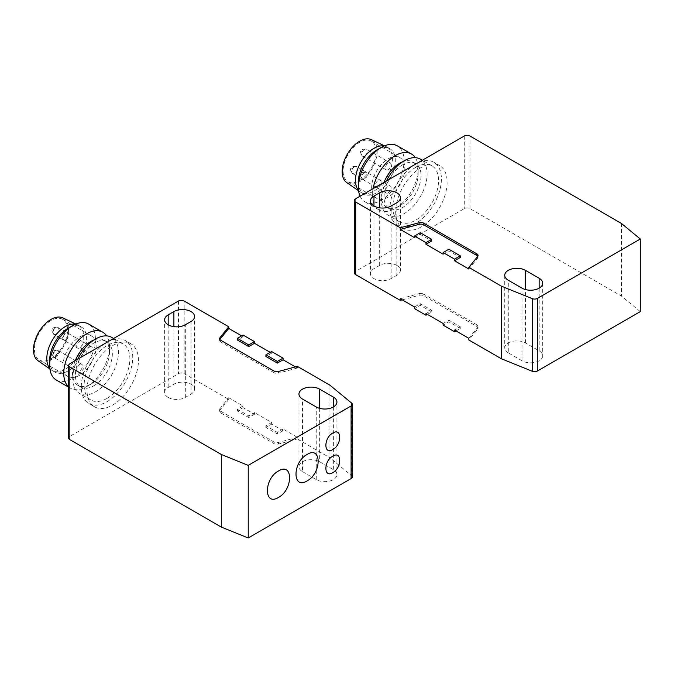 <?xml version="1.0" encoding="UTF-8"?>
<svg xmlns="http://www.w3.org/2000/svg" width="674" height="674" viewBox="0 0 674 674"><rect width="100%" height="100%" fill="white"/><g stroke="black" fill="none" stroke-linecap="round" stroke-linejoin="round"><path stroke-width="0.51" stroke-dasharray="3.37 2.53" d="M168.171 397.399A12.124 7.001 0 0 0 185.325 397.399L191.037 394.105A12.124 7.001 0 0 0 194.592 389.151A12.124 7.001 0 0 0 187.102 382.68A12.124 7.001 0 0 0 173.892 384.205L168.171 387.499A12.124 7.001 0 0 0 164.625 392.453A12.124 7.001 0 0 0 168.171 397.399M112.727 404.99A36.379 21.004 120 0 0 136.493 372.941A36.379 21.004 120 0 0 130.916 343.791A36.379 21.004 120 0 0 112.727 345.585A36.379 21.004 120 0 0 88.968 377.642A36.379 21.004 120 0 0 94.537 406.793A36.379 21.004 120 0 0 112.727 404.99M107.014 401.696A36.379 21.004 120 0 0 130.781 369.638A36.379 21.004 120 0 0 125.204 340.488A36.379 21.004 120 0 0 107.014 342.291A36.379 21.004 120 0 0 83.247 374.348A36.379 21.004 120 0 0 88.825 403.499A36.379 21.004 120 0 0 107.014 401.696M107.014 398.393A32.335 18.67 120 0 0 128.136 369.9A32.335 18.67 120 0 0 123.182 343.984A32.335 18.67 120 0 0 107.014 345.585A32.335 18.67 120 0 0 85.884 374.087A32.335 18.67 120 0 0 90.847 399.994A32.335 18.67 120 0 0 107.014 398.393M77.729 359.191A32.335 18.67 120 0 0 72.716 378.594A32.335 18.67 120 0 0 79.414 393.397A32.335 18.67 120 0 0 95.582 391.796A32.335 18.67 120 0 0 118.447 352.19A32.335 18.67 120 0 0 111.749 337.388M93.863 385.739A26.134 15.089 120 0 0 112.347 353.732A26.134 15.089 120 0 0 106.93 341.769A26.134 15.089 120 0 0 93.863 343.058A26.134 15.089 120 0 0 75.387 375.073A26.134 15.089 120 0 0 80.796 387.036A26.134 15.089 120 0 0 93.863 385.739M75.286 360.607A26.134 15.089 120 0 0 77.94 385.385A26.134 15.089 120 0 0 91.007 384.087L91.007 384.087A26.134 15.089 120 0 0 109.491 352.081A26.134 15.089 120 0 0 104.074 340.117A26.134 15.089 120 0 0 93.998 339.966M68.672 386.935A32.335 18.67 120 0 0 70.458 388.224A32.335 18.67 120 0 0 86.626 386.623L91.007 384.087L86.626 386.623A32.335 18.67 120 0 0 109.491 347.017A32.335 18.67 120 0 0 106.635 335.896M56.363 380.085A32.335 18.67 120 0 0 72.531 378.485A32.335 18.67 120 0 0 93.652 349.991A32.335 18.67 120 0 0 88.698 324.076M49.665 360.219A26.134 15.089 120 0 0 55.074 372.183A26.134 15.089 120 0 0 68.141 370.885A26.134 15.089 120 0 0 85.219 347.86A26.134 15.089 120 0 0 81.209 326.915A26.134 15.089 120 0 0 68.141 328.213M49.851 368.543A26.134 15.089 120 0 0 51.612 370.152A26.134 15.089 120 0 0 52.218 370.531A26.134 15.089 120 0 0 65.285 369.242A26.134 15.089 120 0 0 82.354 346.209A26.134 15.089 120 0 0 78.353 325.264A26.134 15.089 120 0 0 77.721 324.935A26.134 15.089 120 0 0 75.446 324.211M38.03 360.742A24.778 14.306 120 0 0 50.997 359.882A24.778 14.306 120 0 0 67.333 337.514A24.778 14.306 120 0 0 62.783 317.875M50.997 320.504A23.447 13.539 120 0 0 35.68 341.162A23.447 13.539 120 0 0 39.269 359.95A23.447 13.539 120 0 0 50.997 358.787A23.447 13.539 120 0 0 66.313 338.129A23.447 13.539 120 0 0 62.716 319.35A23.447 13.539 120 0 0 50.997 320.504M79.574 375.292A23.447 13.539 -60 0 1 67.855 376.454A23.447 13.539 -60 0 1 64.257 357.667A23.447 13.539 -60 0 1 79.574 337.008A23.447 13.539 -60 0 1 91.293 335.846A23.447 13.539 -60 0 1 94.891 354.634A23.447 13.539 -60 0 1 79.574 375.292M89.575 347.076A4.044 2.334 -60 0 1 91.597 346.874A4.044 2.334 -60 0 1 92.22 350.109A4.044 2.334 -60 0 1 89.575 353.673A4.044 2.334 -60 0 1 87.561 353.875A4.044 2.334 -60 0 1 86.938 350.64A4.044 2.334 -60 0 1 89.575 347.076M79.574 364.398A4.044 2.334 -60 0 1 81.596 364.204A4.044 2.334 -60 0 1 82.22 367.44A4.044 2.334 -60 0 1 79.574 371.003A4.044 2.334 -60 0 1 77.552 371.197A4.044 2.334 -60 0 1 76.937 367.962A4.044 2.334 -60 0 1 79.574 364.398M79.574 341.297A4.044 2.334 -60 0 1 81.596 341.095A4.044 2.334 -60 0 1 82.22 344.338A4.044 2.334 -60 0 1 79.574 347.902A4.044 2.334 -60 0 1 77.552 348.096A4.044 2.334 -60 0 1 76.937 344.861A4.044 2.334 -60 0 1 79.574 341.297M270.207 352.35L271.639 353.176L271.639 351.533M295.414 366.909L297.36 368.029L297.36 366.378M329.94 385.191L329.94 457.798L297.36 438.985L297.36 437.333L283.072 429.085L283.072 430.737L271.639 424.131L271.639 422.488L254.486 412.581L254.486 414.232L243.061 407.635L243.061 405.984L228.764 397.736L228.764 399.387L184.179 373.64A4.044 2.334 0 0 0 178.467 373.64L69.86 436.348L69.86 363.741M241.629 335.854L243.061 336.68L243.061 335.029M351.542 403.001L351.542 475.6L329.94 457.798M297.36 368.029L278.488 373.118L278.488 371.467M273.922 371.003L273.922 372.646A4.044 2.334 0 0 0 278.488 373.118M273.922 372.646L220.76 341.962L220.76 340.311M219.842 339.485A4.044 2.334 0 0 0 219.581 340.311A4.044 2.334 0 0 0 220.76 341.962M302.508 471.657L316.224 479.576A12.124 7.001 0 0 0 329.443 481.093A12.124 7.001 0 0 0 336.924 474.631A12.124 7.001 0 0 0 333.369 469.677L319.653 461.757A12.124 7.001 0 0 0 306.443 460.241A12.124 7.001 0 0 0 298.953 466.703A12.124 7.001 0 0 0 302.508 471.657L302.508 399.05M271.639 353.176L265.918 356.479M243.061 336.68L237.341 339.982M228.764 399.387L219.96 410.281A4.044 2.334 0 0 0 219.581 411.266A4.044 2.334 0 0 0 220.76 412.918L273.922 443.602A4.044 2.334 0 0 0 278.488 444.073L297.36 438.985M351.542 475.6A4.044 2.334 180 0 1 352.266 476.939M68.672 437.999A4.044 2.334 180 0 1 69.86 436.348M297.36 437.333L278.488 442.422A4.044 2.334 180 0 1 273.922 441.959L220.76 411.266A4.044 2.334 180 0 1 219.581 409.615A4.044 2.334 180 0 1 219.96 408.629L228.764 397.736M243.061 405.984L237.341 409.287L248.773 415.883L254.486 412.581M271.639 422.488L265.918 425.783L277.351 432.388L283.072 429.085M237.341 409.287L237.341 410.938L243.061 407.635M254.486 414.232L248.773 417.535L237.341 410.938M248.773 417.535L248.773 415.883M265.918 425.783L265.918 427.434L271.639 424.131M283.072 430.737L277.351 434.039L265.918 427.434M277.351 434.039L277.351 432.388M396.826 265.396A12.124 7.001 180 0 1 400.373 270.341A12.124 7.001 180 0 1 396.826 275.295L391.105 278.598A12.124 7.001 180 0 1 377.895 280.114A12.124 7.001 180 0 1 370.405 273.644A12.124 7.001 180 0 1 373.96 268.699L379.673 265.396A12.124 7.001 180 0 1 396.826 265.396M421.402 167.379A36.379 21.004 120 0 0 397.635 199.437A36.379 21.004 120 0 0 403.212 228.587A36.379 21.004 120 0 0 421.402 226.784A36.379 21.004 120 0 0 445.169 194.727A36.379 21.004 120 0 0 439.591 165.577A36.379 21.004 120 0 0 421.402 167.379M415.681 164.077A36.379 21.004 120 0 0 391.923 196.134A36.379 21.004 120 0 0 397.5 225.284A36.379 21.004 120 0 0 415.681 223.482A36.379 21.004 120 0 0 439.448 191.424A36.379 21.004 120 0 0 433.871 162.274A36.379 21.004 120 0 0 415.681 164.077M415.681 167.379A32.335 18.67 120 0 0 394.56 195.873A32.335 18.67 120 0 0 399.514 221.78A32.335 18.67 120 0 0 415.681 220.179A32.335 18.67 120 0 0 436.811 191.686A32.335 18.67 120 0 0 431.857 165.779A32.335 18.67 120 0 0 415.681 167.379M386.404 180.986A32.335 18.67 120 0 0 381.391 200.38A32.335 18.67 120 0 0 388.089 215.183A32.335 18.67 120 0 0 404.257 213.582A32.335 18.67 120 0 0 427.114 173.976A32.335 18.67 120 0 0 420.424 159.174M402.538 164.852A26.134 15.089 120 0 0 384.054 196.859A26.134 15.089 120 0 0 389.471 208.822A26.134 15.089 120 0 0 402.538 207.533A26.134 15.089 120 0 0 421.023 175.518A26.134 15.089 120 0 0 415.605 163.555A26.134 15.089 120 0 0 402.538 164.852M383.961 182.393A26.134 15.089 120 0 0 386.615 207.171A26.134 15.089 120 0 0 399.682 205.882L395.293 208.409A32.335 18.67 120 0 0 418.158 168.812A32.335 18.67 120 0 0 415.31 157.691M373.059 188.686A32.335 18.67 120 0 0 379.125 210.01A32.335 18.67 120 0 0 395.293 208.409L399.682 205.882A26.134 15.089 120 0 0 418.158 173.867A26.134 15.089 120 0 0 412.749 161.903A26.134 15.089 120 0 0 402.673 161.752M360.084 196.185A32.335 18.67 120 0 0 365.03 201.871A32.335 18.67 120 0 0 381.198 200.271A32.335 18.67 120 0 0 402.327 171.777A32.335 18.67 120 0 0 397.365 145.87M358.332 182.005A26.134 15.089 120 0 0 363.749 193.969A26.134 15.089 120 0 0 376.817 192.68A26.134 15.089 120 0 0 393.886 169.646A26.134 15.089 120 0 0 389.884 148.701A26.134 15.089 120 0 0 376.817 149.999M358.526 190.338A26.134 15.089 120 0 0 360.287 191.938A26.134 15.089 120 0 0 360.893 192.326A26.134 15.089 120 0 0 373.96 191.028A26.134 15.089 120 0 0 391.03 167.995A26.134 15.089 120 0 0 387.028 147.058A26.134 15.089 120 0 0 386.387 146.721A26.134 15.089 120 0 0 384.121 145.997M346.706 182.536A24.778 14.306 120 0 0 359.663 181.668A24.778 14.306 120 0 0 376.008 159.3A24.778 14.306 120 0 0 371.45 139.661M359.663 180.581A23.447 13.539 120 0 0 374.98 159.923A23.447 13.539 120 0 0 371.391 141.136A23.447 13.539 120 0 0 359.663 142.298A23.447 13.539 120 0 0 344.355 162.956A23.447 13.539 120 0 0 347.944 181.744A23.447 13.539 120 0 0 359.663 180.581M388.249 158.794A23.447 13.539 -60 0 1 399.968 157.64A23.447 13.539 -60 0 1 403.566 176.419A23.447 13.539 -60 0 1 388.249 197.078A23.447 13.539 -60 0 1 376.53 198.24A23.447 13.539 -60 0 1 372.933 179.453A23.447 13.539 -60 0 1 388.249 158.794M378.24 187.018A4.044 2.334 -60 0 1 376.227 187.212A4.044 2.334 -60 0 1 375.603 183.977A4.044 2.334 -60 0 1 378.24 180.413A4.044 2.334 -60 0 1 380.262 180.211A4.044 2.334 -60 0 1 380.886 183.454A4.044 2.334 -60 0 1 378.24 187.018M388.249 169.688A4.044 2.334 -60 0 1 386.227 169.89A4.044 2.334 -60 0 1 385.604 166.647A4.044 2.334 -60 0 1 388.249 163.091A4.044 2.334 -60 0 1 390.271 162.889A4.044 2.334 -60 0 1 390.886 166.124A4.044 2.334 -60 0 1 388.249 169.688M388.249 192.789A4.044 2.334 -60 0 1 386.227 192.991A4.044 2.334 -60 0 1 385.604 189.748A4.044 2.334 -60 0 1 388.249 186.192A4.044 2.334 -60 0 1 390.271 185.99A4.044 2.334 -60 0 1 390.886 189.226A4.044 2.334 -60 0 1 388.249 192.789M640.3 311.615L621.47 296.088L469.989 208.628A4.044 2.334 0 0 0 464.276 208.628L355.67 271.336A4.044 2.334 0 0 0 354.482 272.987M402.201 299.854L419.118 295.296A4.044 2.334 180 0 1 423.685 295.76L476.847 326.452A4.044 2.334 180 0 1 478.034 328.095A4.044 2.334 180 0 1 477.655 329.089L468.843 339.982M508.289 352.847A12.124 7.001 180 0 1 504.733 347.902A12.124 7.001 180 0 1 512.223 341.432A12.124 7.001 180 0 1 525.434 342.948L539.158 350.868A12.124 7.001 180 0 1 542.705 355.821A12.124 7.001 180 0 1 535.223 362.292A12.124 7.001 180 0 1 522.005 360.767L508.289 352.847L508.289 280.241M419.118 295.296L419.118 293.645L400.255 298.725M621.47 223.482L621.47 296.088M468.843 338.331L477.655 327.438L477.655 329.089M476.847 326.452L476.847 324.801A4.044 2.334 180 0 1 478.034 326.452A4.044 2.334 180 0 1 477.655 327.438M476.847 324.801L423.685 294.108L423.685 295.76M419.118 293.645A4.044 2.334 180 0 1 423.685 294.108M443.121 323.478L448.842 320.175L460.275 326.78L454.554 330.075M414.544 306.973L420.256 303.679L431.689 310.276L425.976 313.579M448.842 320.175L448.842 321.827L443.121 325.129M427.4 314.404L431.689 311.927L431.689 310.276M431.689 311.927L420.256 305.33L414.544 308.625M420.256 303.679L420.256 305.33M468.843 269.027L477.655 258.134A4.044 2.334 0 0 0 478.034 257.139A4.044 2.334 0 0 0 477.773 256.322M414.544 237.669L420.256 234.375L431.689 240.972M443.121 254.174L448.842 250.871L460.275 257.476M420.256 234.375L420.256 232.724M448.842 250.871L448.842 249.22M455.986 330.9L460.275 328.432L460.275 326.78M460.275 328.432L448.842 321.827M185.325 397.399L185.325 324.801M65.858 339.982A4.044 2.334 120 0 0 68.714 335.029A4.044 2.334 120 0 0 67.88 333.175A4.044 2.334 120 0 0 65.858 333.377A4.044 2.334 120 0 0 63.002 338.331A4.044 2.334 120 0 0 63.836 340.176A4.044 2.334 120 0 0 65.858 339.982M55.849 357.304A4.044 2.334 120 0 0 58.714 352.359A4.044 2.334 120 0 0 57.871 350.505A4.044 2.334 120 0 0 55.849 350.707A4.044 2.334 120 0 0 52.993 355.653A4.044 2.334 120 0 0 53.836 357.506A4.044 2.334 120 0 0 55.849 357.304M55.849 334.203A4.044 2.334 120 0 0 58.714 329.249A4.044 2.334 120 0 0 57.871 327.404A4.044 2.334 120 0 0 55.849 327.606A4.044 2.334 120 0 0 52.993 332.552A4.044 2.334 120 0 0 53.836 334.405A4.044 2.334 120 0 0 55.849 334.203M63.002 335.357L63.567 335.029L63.002 335.357M52.993 352.687L53.566 352.359L52.993 352.687M52.993 329.586L53.566 329.249L52.993 329.586M184.179 373.64L184.179 301.034M178.467 301.034L178.467 373.64M168.171 324.801L168.171 387.499M173.892 384.205L173.892 326.654M191.037 321.498L191.037 394.105M316.224 479.576L316.224 406.97M319.653 408.36L319.653 461.757M333.369 406.97L333.369 469.677M278.488 442.422L278.488 444.073M273.922 441.959L273.922 443.602M220.76 411.266L220.76 412.918M219.96 408.629L219.96 410.281M396.826 202.689L396.826 275.295M354.524 166.722A4.044 2.334 120 0 0 351.668 171.668A4.044 2.334 120 0 0 352.502 173.521A4.044 2.334 120 0 0 354.524 173.319A4.044 2.334 120 0 0 357.38 168.365A4.044 2.334 120 0 0 356.546 166.52A4.044 2.334 120 0 0 354.524 166.722M364.524 149.392A4.044 2.334 120 0 0 361.668 154.346A4.044 2.334 120 0 0 362.502 156.191A4.044 2.334 120 0 0 364.524 155.989A4.044 2.334 120 0 0 367.381 151.043A4.044 2.334 120 0 0 366.546 149.19A4.044 2.334 120 0 0 364.524 149.392M364.524 172.493A4.044 2.334 120 0 0 361.668 177.447A4.044 2.334 120 0 0 362.502 179.292A4.044 2.334 120 0 0 364.524 179.099A4.044 2.334 120 0 0 367.381 174.145A4.044 2.334 120 0 0 366.546 172.291A4.044 2.334 120 0 0 364.524 172.493M352.232 168.365L351.668 168.702L352.232 168.365M362.241 151.043L361.668 151.372L362.241 151.043M362.241 174.145L361.668 174.473L362.241 174.145M355.67 271.336L355.67 198.729M464.276 136.03L464.276 208.628M469.989 208.628L469.989 136.03M379.673 265.396L379.673 207.845M373.96 205.991L373.96 268.699M391.105 278.598L391.105 205.991M525.434 342.948L525.434 289.55M539.158 288.169L539.158 350.868M522.005 360.767L522.005 288.169M477.655 258.134L477.655 256.482M130.916 343.791L125.204 340.488M123.182 343.984L113.628 338.474M106.93 341.769L104.074 340.117M109.491 352.081L109.491 347.017M81.209 326.915L78.353 325.264M75.842 324.042L77.721 324.935M67.855 376.454L39.269 359.95M91.597 346.874L67.88 333.175C63.415 332.855 61.435 334.077 61.932 336.84L63.836 340.176L87.561 353.875M81.596 364.204L57.871 350.505C53.415 350.177 51.426 351.407 51.932 354.17L53.836 357.506L77.552 371.197M81.596 341.095L57.871 327.404C53.415 327.075 51.426 328.297 51.932 331.069L53.836 334.405L77.552 348.096M219.581 338.66L219.581 340.311M164.625 392.453L164.625 319.847M194.592 389.151L194.592 316.544M298.953 466.703L298.953 394.105M336.924 474.631L336.924 402.024M94.537 406.793L88.825 403.499M219.581 411.266L219.581 409.615M90.847 399.994L79.414 393.397M80.796 387.036L77.94 385.385M70.458 388.224L68.672 387.196M55.074 372.183L52.218 370.531M49.901 368.964L51.612 370.152M91.293 335.846L62.716 319.35M400.373 197.743L400.373 270.341M403.212 228.587L397.5 225.284M399.514 221.78L388.089 215.183M389.471 208.822L386.615 207.171M379.125 210.01L365.03 201.871M363.749 193.969L360.893 192.326M358.576 190.759L360.287 191.938M399.968 157.64L371.391 141.136M376.227 187.212L352.502 173.521L350.598 170.185C350.101 167.413 352.081 166.192 356.546 166.52L380.262 180.211M386.227 169.89L362.502 156.191L360.598 152.855C360.101 150.091 362.081 148.87 366.546 149.19L390.271 162.889M386.227 192.991L362.502 179.292L360.598 175.956C360.101 173.193 362.081 171.971 366.546 172.291L390.271 185.99M478.034 328.095L478.034 326.452M370.405 201.037L370.405 273.644M504.733 275.295L504.733 347.902M542.705 283.215L542.705 355.821M439.591 165.577L433.871 162.274M478.034 255.497L478.034 257.139M431.857 165.779L422.295 160.26M415.605 163.555L412.749 161.903M418.158 173.867L418.158 168.812M389.884 148.701L387.028 147.058M384.509 145.837L386.387 146.721M376.53 198.24L347.944 181.744"/><path stroke-width="1.01" d="M168.171 324.801A12.124 7.001 0 0 0 185.325 324.801L191.037 321.498A12.124 7.001 0 0 0 194.592 316.544A12.124 7.001 0 0 0 187.102 310.082A12.124 7.001 0 0 0 173.892 311.599L168.171 314.893A12.124 7.001 0 0 0 164.625 319.847A12.124 7.001 0 0 0 168.171 324.801L168.171 314.893M113.628 338.474L111.749 337.388A32.335 18.67 120 0 0 95.582 338.988A32.335 18.67 120 0 0 77.729 359.191M93.998 339.966A26.134 15.089 120 0 0 91.007 341.415A26.134 15.089 120 0 0 75.286 360.607M106.635 335.896A32.335 18.67 120 0 0 102.793 332.215A32.335 18.67 120 0 0 86.626 333.815A32.335 18.67 120 0 0 66.052 360.582A32.335 18.67 120 0 0 68.672 386.935M102.793 332.215L88.698 324.076A32.335 18.67 120 0 0 72.531 325.677L72.531 325.677A32.335 18.67 120 0 0 49.665 365.283A32.335 18.67 120 0 0 56.363 380.085L68.672 387.196M68.141 328.213L72.531 325.677L68.141 328.213A26.134 15.089 120 0 0 49.665 360.219L49.665 365.283M75.446 324.211A26.134 15.089 120 0 0 65.285 326.561A26.134 15.089 120 0 0 49.017 347.169A26.134 15.089 120 0 0 49.851 368.543M75.842 324.042L62.783 317.875A24.778 14.306 120 0 0 50.997 319.417A24.778 14.306 120 0 0 34.972 340.715A24.778 14.306 120 0 0 38.03 360.742L49.901 368.964M184.179 301.034L228.764 326.78L219.96 337.674A4.044 2.334 0 0 0 219.581 338.66A4.044 2.334 0 0 0 220.76 340.311L273.922 371.003A4.044 2.334 0 0 0 278.488 371.467L297.36 366.378L329.94 385.191L351.542 403.001A4.044 2.334 180 0 1 352.266 404.333A4.044 2.334 180 0 1 351.087 405.984L248.234 465.372L221.333 454.495L69.86 367.044A4.044 2.334 180 0 1 68.672 365.392A4.044 2.334 180 0 1 69.86 363.741L178.467 301.034A4.044 2.334 180 0 1 184.179 301.034M319.653 389.151A12.124 7.001 0 0 0 306.443 387.634A12.124 7.001 0 0 0 298.953 394.105A12.124 7.001 0 0 0 302.508 399.05L316.224 406.97A12.124 7.001 0 0 0 329.443 408.486A12.124 7.001 0 0 0 336.924 402.024A12.124 7.001 0 0 0 333.369 397.07L319.653 389.151L319.653 408.36M219.96 337.674L219.96 339.325L228.764 328.432L228.764 326.78M254.486 341.625L248.773 344.928L237.341 338.331L243.061 335.029L254.486 341.625L254.486 343.277L270.207 352.35M283.072 358.13L277.351 361.433L277.351 363.084L265.918 356.479L265.918 354.827L271.639 351.533L283.072 358.13L283.072 359.781L295.414 366.909M228.764 328.432L241.629 335.854M69.86 367.044L69.86 439.642L221.333 527.102L221.333 454.495M221.333 527.102L248.234 537.97L248.234 465.372M248.234 537.97L351.087 478.591L351.087 405.984M278.497 497.404C263.753 506.73 263.736 478.709 278.497 471C293.224 461.665 293.283 489.661 278.497 497.404M307.074 480.899C292.331 490.234 292.322 462.204 307.074 454.495C321.801 445.16 321.86 473.165 307.074 480.899M332.804 472.643C323.587 478.464 323.587 460.974 332.796 456.155C341.996 450.325 342.03 467.815 332.804 472.643M332.804 449.541C323.587 455.363 323.587 437.873 332.796 433.053C341.996 427.223 342.03 444.714 332.804 449.541M277.351 363.084L283.072 359.781M237.341 338.331L237.341 339.982L248.773 346.579L254.486 343.277M248.773 344.928L248.773 346.579M352.266 404.333L352.266 476.939A4.044 2.334 180 0 1 351.087 478.591M69.86 439.642A4.044 2.334 180 0 1 68.672 437.999L68.672 365.392M277.351 361.433L265.918 354.827M396.826 192.789A12.124 7.001 180 0 1 400.373 197.743A12.124 7.001 180 0 1 396.826 202.689L391.105 205.991A12.124 7.001 180 0 1 377.895 207.508A12.124 7.001 180 0 1 370.405 201.037A12.124 7.001 180 0 1 373.96 196.092L379.673 192.789A12.124 7.001 180 0 1 396.826 192.789M422.295 160.26L420.424 159.174A32.335 18.67 120 0 0 404.257 160.774A32.335 18.67 120 0 0 386.404 180.986M402.673 161.752A26.134 15.089 120 0 0 399.682 163.201A26.134 15.089 120 0 0 383.961 182.393M415.31 157.691A32.335 18.67 120 0 0 411.46 154.009A32.335 18.67 120 0 0 395.293 155.61A32.335 18.67 120 0 0 373.059 188.686M358.332 187.069L358.332 182.005A26.134 15.089 120 0 1 376.817 149.999L381.198 147.471A32.335 18.67 120 0 0 358.332 187.069A32.335 18.67 120 0 0 360.084 196.185M384.121 145.997A26.134 15.089 120 0 0 373.96 148.347A26.134 15.089 120 0 0 357.692 168.955A26.134 15.089 120 0 0 358.526 190.338M384.509 145.837L371.45 139.661A24.778 14.306 120 0 0 359.663 141.211A24.778 14.306 120 0 0 343.647 162.501A24.778 14.306 120 0 0 346.706 182.536L358.576 190.759M400.255 300.377L400.255 298.725L414.544 306.973L414.544 308.625L425.976 315.23L425.976 313.579L443.121 323.478L443.121 325.129L454.554 331.726L454.554 330.075L468.843 338.331L468.843 339.982L501.431 358.787L501.431 286.189L468.843 267.376L468.843 269.027L454.554 260.771L454.554 259.128L443.121 252.523L443.121 254.174L425.976 244.274L425.976 242.623L414.544 236.026L414.544 237.669L400.255 229.421L400.255 227.77L355.67 202.032A4.044 2.334 180 0 1 354.482 200.38L354.482 272.987A4.044 2.334 0 0 0 355.67 274.638L400.255 300.377L402.201 299.854M537.448 370.995L640.3 311.615L640.3 239.009L537.448 298.388L537.448 370.995A4.044 2.334 0 0 1 532.266 371.256L532.266 298.649L501.431 286.189M501.431 358.787L532.266 371.256M354.482 200.38A4.044 2.334 180 0 1 355.67 198.729L464.276 136.03A4.044 2.334 0 0 1 469.989 136.03L621.47 223.482L640.3 239.009M525.434 270.341L539.158 278.261A12.124 7.001 180 0 1 542.705 283.215A12.124 7.001 180 0 1 535.223 289.685A12.124 7.001 180 0 1 522.005 288.169L508.289 280.241A12.124 7.001 180 0 1 504.733 275.295A12.124 7.001 180 0 1 512.223 268.825A12.124 7.001 180 0 1 525.434 270.341L525.434 289.55M425.976 315.23L427.4 314.404M400.255 227.77L419.118 222.69A4.044 2.334 180 0 1 423.685 223.153L476.847 253.845A4.044 2.334 180 0 1 478.034 255.497A4.044 2.334 180 0 1 477.655 256.482L468.843 267.376M532.266 298.649A4.044 2.334 0 0 0 537.448 298.388M477.773 256.322A4.044 2.334 0 0 0 476.847 255.497L423.685 224.804A4.044 2.334 0 0 0 419.118 224.341L400.255 229.421M425.976 242.623L431.689 239.321L431.689 240.972L425.976 244.274M454.554 259.128L460.275 255.825L460.275 257.476L454.554 260.771M431.689 239.321L420.256 232.724L414.544 236.026M460.275 255.825L448.842 249.22L443.121 252.523M454.554 331.726L455.986 330.9M411.46 154.009L397.365 145.87A32.335 18.67 120 0 0 381.198 147.471L376.817 149.999M173.892 326.654L173.892 311.599M333.369 397.07L333.369 406.97M355.67 202.032L355.67 274.638M379.673 207.845L379.673 192.789M373.96 196.092L373.96 205.991M539.158 278.261L539.158 288.169M476.847 255.497L476.847 253.845M423.685 224.804L423.685 223.153M419.118 224.341L419.118 222.69"/></g></svg>

